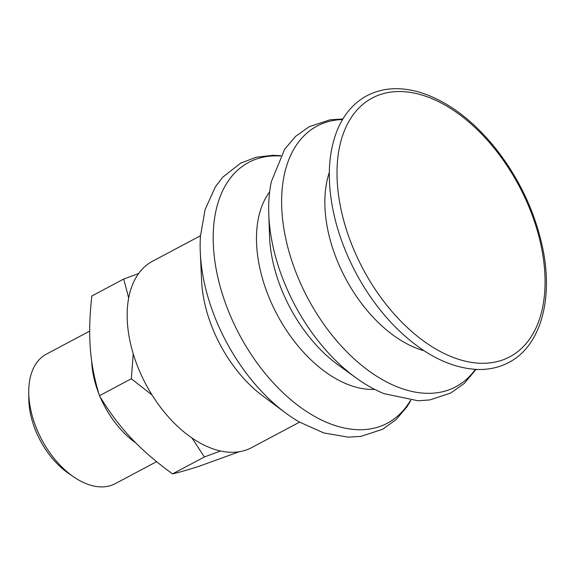 <?xml version="1.0" encoding="UTF-8"?>
<svg xmlns="http://www.w3.org/2000/svg" width="575" height="575" viewBox="0 0 575 575"><rect width="100%" height="100%" fill="white"/><g stroke="black" fill="none" stroke-linecap="round" stroke-linejoin="round"><path stroke-width="0.86" d="M89.7 331.107L46.388 354.135A73.341 44.232 62 0 0 28.75 392.215L28.8 398.683A64.58 38.949 62 0 0 68.475 473.318L73.808 476.977A73.341 44.232 62 0 0 111.004 485.458A73.341 44.232 62 0 0 115.237 483.654L156.616 461.66M28.75 392.215A73.341 44.232 62 0 0 73.808 476.977M91.662 361.014A73.341 44.232 62 0 0 98.907 393.875M100.064 396.7A73.341 44.232 62 0 0 135.923 443.045M152.044 394.996L131.323 378.767L133.249 353.848M128.692 297.965L123.697 279.062L138.632 273.527M220.527 451.001L204.398 456.96L191.978 437.999M123.697 279.062L91.835 295.996C89.621 315.732 89.125 333.292 90.34 348.673C91.483 364.09 94.523 379.773 99.461 395.708C108.955 411.592 119.37 425.565 130.69 437.625C141.939 449.722 155.89 461.811 172.536 473.901C180.672 471.953 189.807 469.308 199.956 465.966L239.164 451.756M99.461 395.708L131.323 378.767M172.536 473.901L204.398 456.96M348.982 258.808A149.45 90.138 -118 0 1 333.155 210.709C326.866 179.414 328.289 152.433 337.424 129.77C343.936 114.274 353.697 102.968 366.685 95.853C382.713 87.479 400.94 86.458 421.367 92.798C447.702 101.48 472.197 119.701 494.859 147.473C518.413 177.179 534.197 209.997 542.218 245.92C553.933 298.648 540.795 346.251 508.508 362.617C499.129 367.511 488.75 369.797 477.372 369.473C449.37 368.007 421.762 353.575 394.536 326.176A149.45 90.138 -118 0 1 348.982 258.808M424.106 350.757A116.186 70.071 -118 0 1 340.134 267.418A116.186 70.071 -118 0 1 329.317 172.442M475.367 369.387A147.66 89.06 -118 0 1 447.235 390.439A147.66 89.06 -118 0 1 301.056 284.503A147.66 89.06 -118 0 1 325.658 122.417A147.66 89.06 -118 0 1 342.549 119.535M476.028 369.423L464.269 383.432L450.663 393.056L429.942 399.912L418.154 400.782L384.136 393.681A147.66 89.06 -118 0 1 356.105 377.926A147.66 89.06 -118 0 1 288.104 291.381A147.66 89.06 -118 0 1 268.762 213.612A147.66 89.06 -118 0 1 271.378 181.571L284.625 149.241L295.672 136.311L309.278 126.68L330 119.83L342.894 118.968M356.105 377.926L338.244 364.981A116.215 70.093 -118 0 1 284.718 296.873A116.215 70.093 -118 0 1 269.495 235.664L268.762 213.612M374.641 389.361A116.215 70.093 -118 0 1 271.767 303.751A116.215 70.093 -118 0 1 269.653 191.856M410.471 400.372A147.682 89.075 -118 0 1 378.839 426.83A147.682 89.075 -118 0 1 232.631 320.872A147.682 89.075 -118 0 1 257.233 158.757A147.682 89.075 -118 0 1 280.564 155.998M410.83 400.408L407.071 406.662L396.089 419.621L382.562 429.288L360.942 436.389L348.177 437.151L323.689 432.918L299.137 421.906A146.812 88.55 -118 0 1 285.401 412.793A146.812 88.55 -118 0 1 219.456 327.973A146.812 88.55 -118 0 1 200.308 252.72A146.812 88.55 -118 0 1 200.438 236.239L205.088 209.588L215.381 186.832L222.755 177.179L240.717 163.099L256.213 157.234L273.003 155.293L280.737 155.681M285.401 412.793L262.789 395.959A105.548 63.66 -118 0 1 201.617 280.873L200.308 252.72M299.553 422.151L251.627 447.63A105.548 63.66 -118 0 1 245.539 450.225A105.548 63.66 -118 0 1 143.376 379.435A105.548 63.66 -118 0 1 152.54 261.23L200.474 235.75M380.707 94.415A146.539 88.377 -118 0 1 525.78 199.554A146.539 88.377 -118 0 1 501.364 360.403A146.539 88.377 -118 0 1 356.292 255.271A146.539 88.377 -118 0 1 380.707 94.415"/></g></svg>
